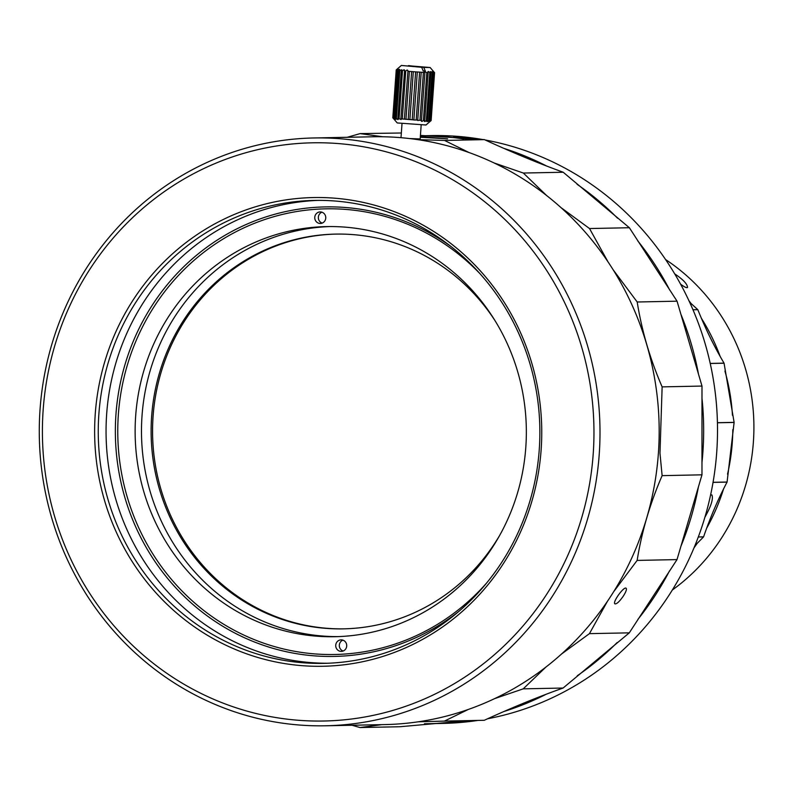 <?xml version="1.0" encoding="UTF-8"?>
<svg xmlns="http://www.w3.org/2000/svg" width="793" height="793" viewBox="0 0 793 793"><rect width="100%" height="100%" fill="white"/><g stroke="black" fill="none" stroke-linecap="round" stroke-linejoin="round"><path stroke-width="1.19" d="M599.052 408.266A293.965 280.355 88.8 0 1 325.596 725.783A293.965 280.355 88.8 0 1 39.65 446.538A293.965 280.355 88.8 0 1 296.582 138.874A293.965 280.355 88.8 0 1 313.681 137.972A293.965 280.355 88.8 0 1 599.052 408.266M325.596 725.783L384.774 724.584A293.965 280.355 -91.2 0 0 401.882 723.692A293.965 280.355 -91.2 0 0 658.23 407.067A293.965 280.355 -91.2 0 0 372.859 136.773L313.681 137.972M295.511 143.692A289.158 275.776 88.8 0 1 567.56 555.903A289.158 275.776 88.8 0 1 91.512 596.138A289.158 275.776 88.8 0 1 295.511 143.692M540.995 413.074A234.401 223.557 -91.2 0 0 190.865 238.98A234.401 223.557 -91.2 0 0 222.714 643.658A234.401 223.557 -91.2 0 0 540.995 413.074M539.121 413.292A231.516 220.801 -91.2 0 0 314.365 200.421A231.516 220.801 -91.2 0 0 98.302 436.368A231.516 220.801 -91.2 0 0 323.752 663.364A231.516 220.801 -91.2 0 0 539.121 413.292M318.271 200.371A231.516 220.801 -91.2 0 0 106.103 436.209A231.516 220.801 -91.2 0 0 327.648 663.245M451.247 246.702A224.796 214.388 -91.2 0 0 122.558 373.453A224.796 214.388 -91.2 0 0 347.384 655.742A224.796 214.388 -91.2 0 0 458.641 611.562M480.112 273.833A222.873 212.564 -91.2 0 0 325.804 208.837A222.873 212.564 -91.2 0 0 117.81 435.972A222.873 212.564 -91.2 0 0 334.844 654.493A222.873 212.564 -91.2 0 0 347.81 653.809A222.873 212.564 -91.2 0 0 486.387 583.291M423.472 135.752L431.204 135.593A293.965 280.355 88.8 0 1 483.135 139.608M485.128 139.974A293.965 280.355 88.8 0 1 717.516 428.716A293.965 280.355 88.8 0 1 487.665 718.745M477.832 720.431A293.965 280.355 88.8 0 1 443.118 723.404L429.251 723.682A293.965 280.355 88.8 0 1 424.463 723.731M424.136 135.821A293.965 280.355 88.8 0 1 463.776 138.983M503.823 148.37A293.965 280.355 88.8 0 1 546.625 166.034M577.046 184.273A293.965 280.355 88.8 0 1 617.549 218.204M637.8 240.933A293.965 280.355 88.8 0 1 669.728 290.089M680.87 314.197A293.965 280.355 88.8 0 1 698.504 374.246M702.003 398.463A293.965 280.355 88.8 0 1 701.993 462.339M698.455 486.714A293.965 280.355 88.8 0 1 680.89 546.347M669.52 570.861A293.965 280.355 88.8 0 1 651.767 600.608A293.965 280.355 88.8 0 1 637.929 619.343M617.172 642.508A293.965 280.355 88.8 0 1 577.274 675.745M546.109 694.281A293.965 280.355 88.8 0 1 504.13 711.42M463.211 720.817A293.965 280.355 88.8 0 1 429.251 723.682M467.057 139.132L457.293 137.437L475.057 139.013A293.965 280.355 -91.2 0 0 462.369 137.288L463.261 137.268A293.965 280.355 88.8 0 1 479.141 139.538M477.862 139.499L459.514 138.041M459.821 137.724L463.955 138.696M458.086 136.812L453.517 136.416L458.195 136.792M448.263 136.168L426.386 135.791A293.965 280.355 -91.2 0 0 425.881 135.781L431.878 135.662A293.965 280.355 -91.2 0 0 428.706 135.662L429.598 135.653A293.965 280.355 88.8 0 1 432.77 135.643L434.762 135.603A293.965 280.355 88.8 0 1 437.23 135.633L435.238 135.672A293.965 280.355 88.8 0 1 448.263 136.168M442.534 135.99L430.579 135.801M430.579 135.762L434.346 135.692A293.965 280.355 88.8 0 1 442.534 135.93M674.754 273.912C683.06 279.463 687.333 283.973 687.551 287.453C686.659 288.117 684.339 287.007 680.582 284.132M672.325 590.022A197.893 188.734 -91.2 0 0 705.998 558.936A197.893 188.734 -91.2 0 0 665.624 259.569M689.018 300.854A197.893 188.734 88.8 0 1 691.268 303.749M701.389 318.29A197.893 188.734 88.8 0 1 720.193 356.523M724.931 371.074A197.893 188.734 88.8 0 1 732.445 415.235M732.811 429.647A197.893 188.734 88.8 0 1 727.538 474.174M723.573 488.894A197.893 188.734 88.8 0 1 706.682 528.138M697.384 543.076A197.893 188.734 88.8 0 1 694.024 547.814M393.913 119.079L397.253 122.945L425.99 125.007L431.114 120.566A19.21 0.555 4.1 0 0 431.124 120.546L434.564 72.659C433.226 71.102 433.186 71.083 434.425 72.579M396.312 69.863A19.21 0.555 4.1 0 0 396.242 69.893C397.769 68.594 397.818 68.624 396.361 69.982A19.21 0.555 4.1 0 0 396.629 70.052C398.284 68.743 398.482 68.783 397.243 70.161A19.21 0.555 4.1 0 0 397.848 70.25C399.553 68.932 399.9 68.981 398.919 70.389L395.489 118.276A19.21 0.555 4.1 0 0 395.717 118.306A19.21 0.555 4.1 0 0 396.401 118.385L399.841 70.488L401.773 69.764L401.308 70.646A19.21 0.555 4.1 0 0 402.507 70.765C404.083 69.427 404.688 69.487 404.321 70.944A19.21 0.555 4.1 0 0 405.729 71.073C407.156 69.705 407.85 69.764 407.82 71.251A19.21 0.555 4.1 0 0 409.386 71.38L411.636 71.558A19.21 0.555 4.1 0 0 413.302 71.687L415.631 71.856A19.21 0.555 4.1 0 0 417.306 71.975L419.606 72.123A19.21 0.555 4.1 0 0 421.232 72.232L423.403 72.361A19.21 0.555 4.1 0 0 424.899 72.441L424.77 71.796L426.852 72.55A19.21 0.555 4.1 0 0 428.151 72.609L427.893 71.757M392.803 117.8C394.131 119.347 394.18 119.376 392.931 117.87C394.18 119.376 394.131 119.347 392.803 117.8L396.232 69.903A19.21 0.555 4.1 0 0 396.232 69.903C397.769 68.594 397.818 68.624 396.361 69.982L392.931 117.87A19.21 0.555 4.1 0 0 393.199 117.939C394.646 119.495 394.855 119.525 393.814 118.048C394.855 119.525 394.646 119.495 393.199 117.939L396.629 70.052C398.284 68.743 398.482 68.783 397.243 70.161L393.814 118.048A19.21 0.555 4.1 0 0 394.418 118.137C395.915 119.684 396.272 119.733 395.489 118.276L396.014 119.317M428.676 120.645C426.981 121.953 426.565 121.944 427.417 120.605L430.847 72.718C430.193 71.192 430.619 71.201 432.106 72.748L428.676 120.645A19.21 0.555 4.1 0 0 429.429 120.655C428.299 121.973 428.577 121.973 430.262 120.645C428.577 121.973 428.299 121.973 429.429 120.655L432.869 72.758C431.937 71.221 432.215 71.221 433.692 72.758L430.262 120.645A19.21 0.555 4.1 0 0 430.688 120.635C429.33 121.944 429.449 121.924 431.045 120.586C429.449 121.924 429.33 121.944 430.688 120.635L434.118 72.738C432.968 71.192 433.087 71.182 434.475 72.698L431.045 120.586A19.21 0.555 4.1 0 0 431.114 120.566M426.842 121.507L427.417 120.605A19.21 0.555 4.1 0 1 426.356 120.566C424.721 121.874 424.176 121.854 424.721 120.496L428.151 72.609C427.814 71.102 428.359 71.132 429.796 72.678A19.21 0.555 4.1 0 0 430.847 72.718L430.411 71.687M424.344 121.27L424.721 120.496A19.21 0.555 4.1 0 1 423.412 120.437C421.896 121.745 421.252 121.716 421.46 120.338L424.899 72.441M421.252 120.923L421.46 120.338A19.21 0.555 4.1 0 1 419.973 120.249L417.703 120.496L421.232 72.232M419.606 72.123L416.176 120.021A19.21 0.555 4.1 0 0 417.792 120.12M416.176 120.021L413.857 120.011L417.306 71.975M415.631 71.856L412.191 119.763A19.21 0.555 4.1 0 0 413.877 119.862M412.191 119.763L409.872 119.574L413.302 71.687M411.636 71.558L408.207 119.446A19.21 0.555 4.1 0 0 409.872 119.574M408.207 119.446L405.957 119.267L409.386 71.38M407.959 70.746L404.38 119.138A19.21 0.555 4.1 0 0 405.957 119.267M404.38 119.138L402.299 118.96L405.729 71.073M404.608 70.23L400.891 118.831A19.21 0.555 4.1 0 0 402.299 118.96M400.891 118.831L401.07 119.535L399.067 118.663L402.507 70.765M401.308 70.646L397.878 118.544A19.21 0.555 4.1 0 0 399.067 118.663M396.401 118.385C397.878 119.912 398.364 119.971 397.878 118.544L398.215 119.426M408.445 65.74L430.103 67.514L433.444 71.37M432.106 72.748A19.21 0.555 4.1 0 0 432.869 72.758C431.937 71.221 432.215 71.221 433.692 72.758A19.21 0.555 4.1 0 0 434.118 72.738C432.968 71.192 433.087 71.182 434.475 72.698A19.21 0.555 4.1 0 0 434.564 72.659M429.796 72.678L426.356 120.566M426.852 72.55L423.412 120.437M423.403 72.361L419.973 120.249M394.418 118.137L397.848 70.25M399.593 69.378L398.919 70.389A19.21 0.555 4.1 0 0 399.841 70.488M421.658 67.296L401.377 65.452L421.658 67.296L423.254 70.964A17.872 0.515 -175.9 0 0 425.355 71.083L423.194 70.825M430.103 67.514L423.769 67.415L425.355 71.083M408.524 65.611L423.769 67.415M336.123 234.084A197.417 188.278 -91.2 0 0 152.811 441.195A197.417 188.278 -91.2 0 0 344.132 628.839M499.55 535.612A197.417 188.278 88.8 0 1 343.409 628.859A197.417 188.278 88.8 0 1 151.364 441.225A197.417 188.278 88.8 0 1 335.399 234.104A197.417 188.278 88.8 0 1 495.199 320.937M338.076 636.62A205.1 195.613 88.8 0 1 141.739 441.651A205.1 195.613 88.8 0 1 329.759 226.56M135.385 441.78A205.1 195.613 88.8 0 1 326.577 226.59A205.1 195.613 88.8 0 1 526.304 427.685A205.1 195.613 88.8 0 1 334.894 636.71A205.1 195.613 88.8 0 1 135.385 441.78M325.754 217.401A5.759 5.501 88.8 0 1 320.372 223.457A5.759 5.501 88.8 0 1 314.762 217.797A5.759 5.501 88.8 0 1 320.144 211.929A5.759 5.501 88.8 0 1 325.754 217.401M346.71 645.333A5.759 5.501 88.8 0 1 341.337 651.38A5.759 5.501 88.8 0 1 335.726 645.73A5.759 5.501 88.8 0 1 341.099 639.852A5.759 5.501 88.8 0 1 346.71 645.333M321.948 212.207A5.759 5.501 -91.2 0 0 322.176 223.101M342.913 640.139A5.759 5.501 -91.2 0 0 343.131 651.023M710.241 363.491L724.068 363.214L734.11 422.362L717.437 422.699M717.437 422.778L734.11 422.441A201.739 192.402 -91.2 0 0 734.11 422.362M734.11 422.441L727.082 482.035L713.056 482.313M713.046 482.382L727.062 482.104A201.739 192.402 -91.2 0 0 727.082 482.035M727.062 482.104C718.19 498.936 710.359 517.185 703.589 536.841L698.316 536.95M698.296 537.01L703.55 536.901A201.739 192.402 -91.2 0 0 703.589 536.841M703.55 536.901L694.916 545.673M689.652 302.222L697.781 309.627L692.973 309.726M693.003 309.785L697.83 309.686A201.739 192.402 -91.2 0 0 697.781 309.627M697.83 309.686C705.611 329.036 714.354 346.858 724.049 363.144L710.231 363.422M704.927 517.175C711.172 506.033 713.492 498.619 711.886 494.931L710.597 494.971M420.171 138.953L410.15 138.567M623.397 595.969C619.581 601.49 616.766 604.117 614.962 603.87C612.067 602.521 624.032 585.977 626.153 588.257C626.926 589.249 626.004 591.816 623.397 595.969M420.3 137.258L447.589 138.825L420.34 136.604M382.682 136.753L360.101 133.611L401.337 132.996M420.429 135.405L484.394 139.627L444.536 140.44L417.713 139.637M352.033 725.248L359.992 727.548L381.82 724.643M418.169 721.808L444.417 721.105L468.336 709.428M494.554 698.653L523.231 688.849L545.99 667.002M561.513 654.027L589.437 633.647L607.527 601.163M613.564 591.885L637.146 560.413C641.715 531.766 650.032 503.505 662.125 475.641L659.974 453.259L662.135 386.875C650.161 359.348 641.844 331.058 637.195 301.994L613.187 269.828M608.023 261.859L589.516 228.543L561.127 207.716M546.565 195.484L523.34 173.043L494.118 162.962M469 152.524L444.536 140.44M360.101 133.611L347.165 137.298M484.394 139.627C511.753 152.226 538.021 163.1 563.199 172.24L629.374 227.73L677.053 301.181L701.993 386.062L701.974 474.829L677.004 559.6L629.295 632.844L563.089 688.037C538.199 696.859 511.931 707.614 484.275 720.292L444.417 721.105M468.376 720.619L399.841 726.745L359.992 727.548M629.295 632.844L589.437 633.647M637.146 560.413L677.004 559.6M563.199 172.24L523.34 173.043M701.974 474.829L662.125 475.641M662.135 386.875L701.993 386.062M563.089 688.037L523.231 688.849M629.374 227.73L589.516 228.543M677.053 301.181L637.195 301.994M402.011 123.579L401 137.685M421.182 124.957L420.121 139.756M401.377 65.452L396.242 69.893"/></g></svg>
